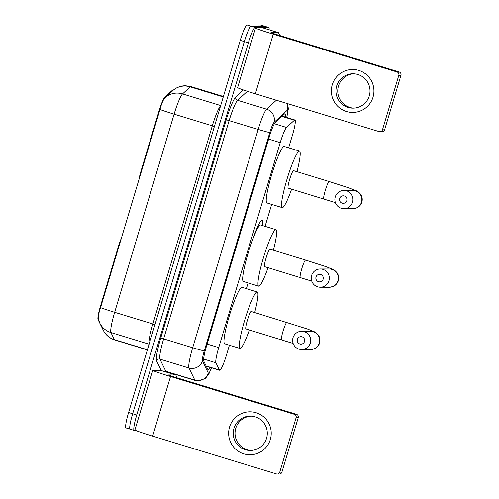 <?xml version="1.0" encoding="UTF-8"?>
<svg xmlns="http://www.w3.org/2000/svg" width="499" height="499" viewBox="0 0 499 499"><rect width="100%" height="100%" fill="white"/><g stroke="black" fill="none" stroke-linecap="round" stroke-linejoin="round"><path stroke-width="0.75" d="M121.176 238.984A5.37 0.68 107 0 0 119.13 243.98L100.555 305.893L101.06 306.043M288.64 147.816L292.364 135.41A16.111 2.046 107 0 0 294.928 119.997A16.111 2.046 107 0 0 294.41 120.215L286.538 127.451A16.111 2.046 107 0 0 280.213 142.633L218.724 347.597A16.111 2.046 107 0 0 215.93 362.792L219.454 370.052A16.111 2.046 107 0 0 219.679 370.277A16.111 2.046 107 0 0 219.753 370.289A16.111 2.046 107 0 0 226.521 354.876L229.409 345.239M101.26 326.084A14.502 1.84 -73 0 1 101.129 325.922L98.047 319.56A14.502 1.84 -73 0 1 100.555 305.893M253.199 238.235A26.048 3.312 -73 0 1 261.931 220.202A26.048 3.312 -73 0 1 262.062 220.221A26.048 3.312 -73 0 1 262.468 225.56M140.98 172.978L140.481 172.829A5.37 0.68 107 0 0 139.527 177.825M140.481 172.829L159.05 110.915A14.502 1.84 -73 0 1 164.739 97.255L171.631 90.924A14.502 1.84 -73 0 1 172.099 90.724L172.498 90.849M246.387 288.653L248.103 282.939M265.075 226.353L271.668 204.397M135.678 430.431L134.25 430.425A16.111 2.046 -73 0 1 134.175 430.412A16.111 2.046 -73 0 1 136.738 415L248.39 42.852A16.111 2.046 -73 0 1 255.151 27.439L268.687 27.476L264.613 26.229A16.111 2.046 -73 0 1 264.695 26.241A16.111 2.046 -73 0 0 264.613 26.229L251.078 26.198L264.613 26.229L260.534 24.987A16.111 2.046 -73 0 1 260.615 25L268.768 27.489A16.111 2.046 -73 0 1 269.123 29.79M248.39 42.852L244.317 41.61A16.111 2.046 -73 0 1 251.078 26.198A16.111 2.046 -73 0 0 244.317 41.61L132.665 413.752L244.317 41.61L240.237 40.363A16.111 2.046 -73 0 1 247.005 24.95L260.534 24.987M130.177 429.184A16.111 2.046 -73 0 1 130.096 429.171A16.111 2.046 -73 0 1 132.665 413.752A16.111 2.046 -73 0 0 130.096 429.171L126.022 427.924A16.111 2.046 -73 0 1 128.592 412.511L240.237 40.363M172.754 90.737L165.113 97.629C163.292 99.519 161.582 103.468 159.998 109.474L100.555 307.621C98.596 313.422 97.916 317.414 98.521 319.597M285.253 117.04A16.111 2.046 107 0 0 284.998 113.741A16.111 2.046 107 0 0 284.48 113.965L275.423 122.28A16.111 2.046 107 0 0 269.104 137.462L206.561 345.919A16.111 2.046 107 0 0 203.773 361.108L207.827 369.466A16.111 2.046 107 0 0 208.046 369.69A16.111 2.046 107 0 0 208.127 369.703A16.111 2.046 107 0 0 209.985 367.32M167.464 372.005L167.34 372.41M270.315 439.513A21.482 21.289 90.2 0 1 243.762 453.847A21.482 21.289 90.2 0 1 229.552 427.069A21.482 21.289 90.2 0 1 256.099 412.729A21.482 21.289 90.2 0 1 270.315 439.513M233.956 428.31A17.184 17.035 -89.8 0 0 250.217 450.472A17.184 17.035 -89.8 0 0 266.566 438.265A17.184 17.035 -89.8 0 0 250.311 416.104A17.184 17.035 -89.8 0 0 233.956 428.31M251.122 450.454A17.184 17.035 90.2 0 1 235.765 428.317A17.184 17.035 90.2 0 1 251.215 416.135M177.182 377.886L175.791 375.017A2.682 0.343 107 0 0 175.754 374.98L160.466 370.308L153.006 370.289A21.482 0.817 16.7 0 0 152.813 370.339A21.482 0.817 16.7 0 0 170.533 376.502L294.335 414.301L296.475 414.307L172.673 376.508L168.244 374.967L175.742 374.974A2.682 0.343 107 0 0 175.742 374.974L160.453 370.308A2.682 0.343 -73 0 1 160.466 370.308A2.682 0.343 -73 0 1 160.478 370.314M152.813 370.339L134.923 429.963A21.482 0.817 16.7 0 0 152.65 436.126L276.446 473.931A2.682 2.663 -89.8 0 0 279.764 472.135L281.904 472.141A2.682 2.663 90.2 0 1 279.346 474.05L277.213 474.044M296.475 414.307A2.682 2.663 90.2 0 1 298.246 417.657L296.113 417.651L279.764 472.135M296.113 417.651A2.682 2.663 -89.8 0 0 294.335 414.301M298.246 417.657L281.904 472.141M304.515 341.491A3.761 3.724 -89.8 0 0 302.032 336.8A3.761 3.724 -89.8 0 0 297.385 339.314A3.761 3.724 -89.8 0 0 299.874 343.998A3.761 3.724 -89.8 0 0 304.515 341.491M293 337.761A9.132 9.051 90.2 0 1 301.689 331.274A9.132 9.051 90.2 0 1 310.322 343.044A9.132 9.051 90.2 0 1 301.639 349.531A9.132 9.051 90.2 0 1 293 337.761M251.315 311.501A9.132 1.16 107 0 0 251.278 311.482A9.132 1.16 107 0 0 251.234 311.476A9.132 1.16 107 0 0 247.448 320.046A9.132 1.16 107 0 0 245.945 328.947A9.132 1.16 107 0 0 245.988 328.953M249.357 329.989A29.535 3.755 -73 0 1 240.131 348.489A29.535 3.755 -73 0 1 239.988 348.464A29.535 3.755 -73 0 1 244.859 319.659A29.535 3.755 -73 0 1 257.091 291.946A29.535 3.755 -73 0 1 257.234 291.965A29.535 3.755 -73 0 1 254.69 312.524M239.988 348.464L224.7 343.799A29.535 3.755 -73 0 1 229.571 314.994A29.535 3.755 -73 0 1 241.809 287.281A29.535 3.755 -73 0 1 241.953 287.299L257.234 291.965M346.774 200.648A3.761 3.724 -89.8 0 0 344.285 195.964A3.761 3.724 -89.8 0 0 339.638 198.471A3.761 3.724 -89.8 0 0 342.127 203.162A3.761 3.724 -89.8 0 0 346.774 200.648M335.253 196.918A9.132 9.051 90.2 0 1 343.942 190.431A9.132 9.051 90.2 0 1 352.575 202.207A9.132 9.051 90.2 0 1 343.892 208.694A9.132 9.051 90.2 0 1 335.253 196.918M293.574 170.664A9.132 1.16 107 0 0 293.531 170.646A9.132 1.16 107 0 0 293.487 170.639A9.132 1.16 107 0 0 289.707 179.203A9.132 1.16 107 0 0 288.197 188.111A9.132 1.16 107 0 0 288.241 188.117M291.616 189.152A29.535 3.755 -73 0 1 282.384 207.646A29.535 3.755 -73 0 1 282.241 207.628A29.535 3.755 -73 0 1 287.112 178.823A29.535 3.755 -73 0 1 299.344 151.103A29.535 3.755 -73 0 1 299.494 151.128A29.535 3.755 -73 0 1 296.942 171.687M282.241 207.628L266.953 202.956A29.535 3.755 -73 0 1 271.824 174.157A29.535 3.755 -73 0 1 284.062 146.438A29.535 3.755 -73 0 1 284.205 146.463L299.494 151.128M323.134 279.191A3.761 3.724 -89.8 0 0 320.651 274.506A3.761 3.724 -89.8 0 0 316.004 277.014A3.761 3.724 -89.8 0 0 318.493 281.698A3.761 3.724 -89.8 0 0 323.134 279.191M311.619 275.46A9.132 9.051 90.2 0 1 320.308 268.973A9.132 9.051 90.2 0 1 328.941 280.75A9.132 9.051 90.2 0 1 320.258 287.231A9.132 9.051 90.2 0 1 311.619 275.46M270.009 249.207A9.132 1.16 107 0 0 269.965 249.188A9.132 1.16 107 0 0 269.922 249.182A9.132 1.16 107 0 0 266.142 257.746A9.132 1.16 107 0 0 264.638 266.647A9.132 1.16 107 0 0 264.682 266.653M268.05 267.689A29.535 3.755 -73 0 1 258.819 286.189A29.535 3.755 -73 0 1 258.675 286.164A29.535 3.755 -73 0 1 263.547 257.365A29.535 3.755 -73 0 1 275.785 229.646A29.535 3.755 -73 0 1 275.928 229.665A29.535 3.755 -73 0 1 273.383 250.23M258.675 286.164L243.393 281.498A29.535 3.755 -73 0 1 248.265 252.7A29.535 3.755 -73 0 1 260.497 224.98A29.535 3.755 -73 0 1 260.646 224.999L275.928 229.665M373.015 97.18A21.482 21.289 90.2 0 1 346.468 111.514A21.482 21.289 90.2 0 1 332.259 84.736A21.482 21.289 90.2 0 1 358.806 70.396A21.482 21.289 90.2 0 1 373.015 97.18M336.663 85.978A17.184 17.035 -89.8 0 0 352.918 108.14A17.184 17.035 -89.8 0 0 369.272 95.933A17.184 17.035 -89.8 0 0 353.011 73.771A17.184 17.035 -89.8 0 0 336.663 85.978M353.822 108.121A17.184 17.035 90.2 0 1 338.472 85.984A17.184 17.035 90.2 0 1 353.916 73.802M279.889 35.554L278.492 32.684A2.682 0.343 107 0 0 278.454 32.647L263.173 27.975L255.713 27.956A21.482 0.817 16.7 0 0 255.513 28.006A21.482 0.817 16.7 0 0 273.24 34.169L397.042 71.968L399.175 71.975L275.379 34.175L270.945 32.635L278.442 32.641A2.682 0.343 107 0 0 278.442 32.641L263.16 27.975A2.682 0.343 -73 0 1 263.173 27.975A2.682 0.343 -73 0 1 263.185 27.981M255.513 28.006L237.624 87.631A21.482 0.817 16.7 0 0 255.351 93.793L379.153 131.599A2.682 2.663 -89.8 0 0 382.471 129.802L384.61 129.809A2.682 2.663 90.2 0 1 382.053 131.717L379.914 131.711M399.175 71.975A2.682 2.663 90.2 0 1 400.953 75.324L398.82 75.318L382.471 129.802M398.82 75.318A2.682 2.663 -89.8 0 0 397.042 71.968M400.953 75.324L384.61 129.809M119.629 244.136L119.13 243.98M206.137 365.992L219.454 370.052M98.047 319.56L98.534 319.709M159.05 110.915L159.555 111.071M164.739 97.255L165.325 97.436M171.631 90.924L172.217 91.105M203.642 359.037L215.93 362.792M207.122 344.054L218.724 347.597M268.612 139.09L280.213 142.633M274.381 123.74L286.538 127.451M281.848 116.379L294.41 120.215M159.998 109.474A18.794 0.717 16.7 0 0 174.114 114.146L114.664 312.299A21.482 2.732 107 0 0 110.94 332.552L114.377 339.638A21.482 2.732 107 0 0 114.676 339.938L147.367 349.918M114.676 339.938C109.487 338.253 105.663 334.979 103.212 330.12A18.794 18.469 154.1 0 0 114.377 339.638L147.423 349.73M223.265 96.943L190.219 86.851A18.794 18.226 47.4 0 0 172.71 90.643C176.328 87.431 180.576 85.797 185.46 85.734L190.911 86.558A21.482 2.732 107 0 0 190.805 86.545A21.482 2.732 107 0 0 190.219 86.851L182.54 93.906A21.482 2.732 107 0 0 174.114 114.146L212.318 125.817A21.482 2.732 -73 0 1 220.645 105.676M149.107 344.117A21.482 2.732 -73 0 1 152.875 323.963L114.664 312.299A18.794 0.717 -163.3 0 1 100.555 307.621M165.113 97.629A18.794 18.226 47.4 0 1 182.54 93.906L220.683 105.551M149.082 344.198L110.94 332.552A18.794 18.469 154.1 0 1 99.781 323.04L98.422 319.279M128.592 412.511L136.738 415M247.005 24.95L255.151 27.439M154.958 324.624L152.875 323.963L212.318 125.817L214.408 126.472M286.663 117.471A10.741 1.366 107 0 0 287.499 110.136A10.741 1.366 107 0 0 287.206 110.285L274.013 122.405A10.741 1.366 107 0 0 269.797 132.528L204.297 350.853A10.741 1.366 107 0 0 202.438 360.977L208.339 373.152A10.741 1.366 107 0 0 208.538 373.308A10.741 1.366 107 0 0 211.47 367.769M286.757 103.387A10.741 10.41 47.4 0 1 287.206 110.285M161.246 370.545L156.555 360.877A24.164 3.069 -73 0 1 160.74 338.091L226.24 119.766A24.164 3.069 -73 0 1 235.728 96.993L243.387 89.957M211.564 367.8L208.782 374.188L205.438 378.361L198.321 380.937L195.165 380.463A21.482 2.732 -73 0 1 194.866 380.163L188.965 367.994L159.923 359.124L165.824 371.293A21.482 2.732 107 0 0 166.123 371.593L164.302 371.855M202.438 360.977A10.741 10.554 154.1 0 1 188.965 367.994A21.482 2.732 -73 0 1 192.683 347.734L163.647 338.871A21.482 2.732 107 0 0 159.923 359.124A2.682 2.638 -25.9 0 0 156.555 360.877M208.339 373.152A10.741 10.554 154.1 0 1 194.866 380.163L165.824 371.293A2.682 2.638 -25.9 0 0 163.996 371.387M204.297 350.853A10.741 0.412 -163.3 0 1 192.683 347.734L258.183 129.409A21.482 2.732 -73 0 1 266.616 109.169L237.574 100.305A21.482 2.732 107 0 0 229.147 120.546L163.647 338.871L160.74 338.091M274.013 122.405A10.741 10.41 47.4 0 0 266.616 109.169L276.365 100.212M247.385 91.292L237.574 100.305A2.682 2.601 -132.6 0 1 235.728 96.993M269.797 132.528A10.741 0.412 -163.3 0 1 258.183 129.409L226.24 119.766M170.533 376.502L152.65 436.126M251.278 311.482L307.328 328.972L314.052 331.598L315.879 332.64L318.356 335.097C319.965 337.524 320.383 340.15 319.61 342.975C318.699 345.763 316.902 347.728 314.227 348.863L310.54 349.556A9.132 9.051 -89.8 0 0 319.229 343.069A9.132 9.051 -89.8 0 0 310.59 331.299L301.689 331.274M286.937 322.373A9.132 1.16 107 0 0 286.894 322.366A9.132 1.16 107 0 0 283.064 331.099A9.132 1.16 107 0 0 281.611 339.838A9.132 1.16 107 0 0 281.654 339.844M293.531 170.646L329.197 181.536L349.581 188.129L356.305 190.755C357.396 191.036 358.831 192.202 360.609 194.254C362.218 196.681 362.636 199.307 361.862 202.139C360.952 204.927 359.155 206.885 356.479 208.027L352.799 208.719A9.132 9.051 -89.8 0 0 361.482 202.232A9.132 9.051 -89.8 0 0 352.849 190.456L343.942 190.431M329.197 181.536A9.132 1.16 107 0 0 329.147 181.53A9.132 1.16 107 0 0 325.317 190.262A9.132 1.16 107 0 0 323.863 198.995A9.132 1.16 107 0 0 323.907 199.001M269.965 249.188L305.631 260.073L326.022 266.672L332.746 269.298C333.831 269.579 335.266 270.745 337.043 272.797C338.659 275.223 339.071 277.849 338.297 280.675C337.386 283.463 335.596 285.428 332.914 286.569L329.234 287.256A9.132 9.051 -89.8 0 0 337.917 280.775A9.132 9.051 -89.8 0 0 329.284 268.998L320.308 268.973M305.631 260.073A9.132 1.16 107 0 0 305.588 260.066A9.132 1.16 107 0 0 301.752 268.805A9.132 1.16 107 0 0 300.298 277.538A9.132 1.16 107 0 0 300.342 277.544M273.24 34.169L255.351 93.793M206.224 366.172L219.679 370.277M282.16 116.092L294.928 119.997M103.212 330.12L99.781 323.04M190.911 86.558L223.402 96.482M134.175 430.412L130.096 429.171M195.165 380.463L166.123 371.593M286.757 117.496L288.341 108.813L287.661 103.661M293.138 343.462L245.945 328.947M310.54 349.556L301.639 349.531M335.39 202.619L288.197 188.111M352.799 208.719L343.892 208.694M311.744 281.137L264.638 266.647M257.659 228.299L257.035 228.112M329.234 287.256L320.258 287.231"/></g></svg>
